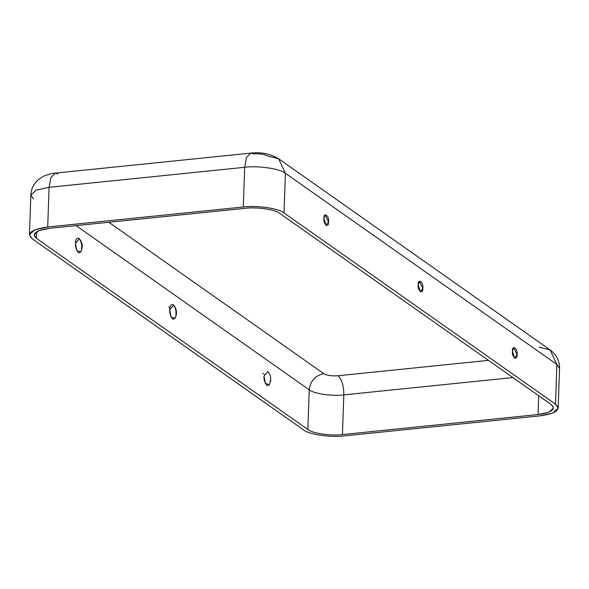 <?xml version="1.0" encoding="UTF-8"?>
<svg xmlns="http://www.w3.org/2000/svg" width="589" height="589" viewBox="0 0 589 589"><rect width="100%" height="100%" fill="white"/><g stroke="black" fill="none" stroke-linecap="round" stroke-linejoin="round"><path stroke-width="0.88" d="M517.076 354.497L513.527 347.65L512.489 351.265L514.617 358.267L517.076 354.497C517.665 361.447 511.451 357.067 512.489 351.265C511.893 344.322 518.114 348.703 517.076 354.497M323.957 218.497L326.085 225.491L328.544 221.729L324.995 214.875L323.957 218.497C323.361 211.554 329.582 215.935 328.544 221.729C329.133 228.672 322.919 224.291 323.957 218.497M418.219 284.885L420.347 291.879L422.806 288.117L419.265 281.262L418.219 284.885C417.63 277.942 423.844 282.315 422.806 288.117C423.403 295.06 417.181 290.679 418.219 284.885M267.958 371.504L264.019 376.047L265.337 383.387L269.306 384.654C271.581 380.06 271.131 375.672 267.958 371.504L264.019 376.047C263.725 379.353 264.675 382.504 266.876 385.5C269.166 385.67 270.292 383.976 270.233 380.42M169.757 309.659L171.068 317L175.036 318.266C177.311 313.672 176.862 309.291 173.696 305.124L169.757 309.659C169.698 306.103 170.817 304.41 173.114 304.579C175.316 307.576 176.266 310.727 175.964 314.033C176.023 317.596 174.904 319.282 172.606 319.113C170.412 316.124 169.455 312.973 169.757 309.659M75.488 243.272L76.806 250.612L80.774 251.878C83.049 247.284 82.6 242.904 79.427 238.736L75.488 243.272C75.436 239.716 76.555 238.022 78.852 238.199C81.046 241.188 81.996 244.339 81.702 247.652C81.761 251.208 80.641 252.902 78.344 252.725C76.143 249.736 75.193 246.585 75.488 243.272M253.513 153.935C259.734 153.523 264.483 154.222 267.759 156.026L278.634 158.743L285.385 173.262C280.43 168.756 258.041 165.472 244.678 167.291L49.086 187.309L47.702 227.001C31.526 229.305 26.336 233.215 32.13 238.736L303.615 429.926C308.57 434.432 330.959 437.715 344.322 435.897L539.914 415.878C556.082 413.574 561.273 409.664 555.486 404.142L284.001 212.953C279.039 208.447 256.649 205.163 243.294 206.982L47.702 227.001L243.294 206.982L244.678 167.291L246.489 157.484L250.804 153.103L253.513 153.935M108.825 222.267L323.803 373.662C327.086 375.465 331.835 376.165 338.049 375.753L488.472 360.358L338.049 375.753C341.811 379.353 343.733 385.729 343.821 394.88L342.437 434.564C331.077 436.118 312.052 433.327 307.833 429.491L36.349 238.302C31.431 233.612 35.841 230.284 49.586 228.333L245.179 208.307C256.532 206.761 275.564 209.551 279.782 213.387L551.267 404.577C556.185 409.267 551.775 412.594 538.029 414.546L342.437 434.564L538.029 414.546L538.685 395.72L538.029 414.546L548.977 412.145L553.542 407.941L551.267 404.577L279.782 213.387C275.564 209.551 256.532 206.761 245.179 208.307L49.586 228.333L38.638 230.726L34.074 234.937L36.349 238.302L36.577 231.742L36.349 238.302L307.833 429.491L309.218 389.8L76.084 225.616L309.218 389.8C310.425 380.847 315.284 375.465 323.803 373.662L108.825 222.267M49.086 187.309L244.678 167.291L243.294 206.982C256.649 205.163 279.039 208.447 284.001 212.953L285.385 173.262L278.634 158.743C270.167 153.758 260.89 151.881 250.804 153.103L246.489 157.484L244.678 167.291C258.041 165.472 280.43 168.756 285.385 173.262L284.001 212.953L555.486 404.142L556.87 364.451L285.385 173.262L556.87 364.451L550.119 349.94L556.87 364.451L555.486 404.142L558.166 408.103L552.799 413.051L539.914 415.878L344.322 435.897C330.959 437.715 308.57 434.432 303.615 429.926L32.13 238.736L29.45 234.775L34.817 229.828L47.702 227.001L49.086 187.309L36.201 190.137L30.834 195.084L36.201 190.137L49.086 187.309L50.897 177.503L55.219 173.122L50.897 177.503L49.086 187.309M33.514 199.045L30.834 195.084C31.173 188.833 33.735 183.628 38.513 179.476L43.88 176.059C49.329 174.013 53.113 173.041 55.219 173.122L57.921 173.954M512.916 377.571L343.821 394.88L512.916 377.571M307.833 429.491C312.052 433.327 331.077 436.118 342.437 434.564L343.821 394.88C332.468 396.426 313.436 393.636 309.218 389.8L307.833 429.491M309.218 389.8C313.436 393.636 332.468 396.426 343.821 394.88C343.733 385.729 341.811 379.353 338.049 375.753C331.835 376.165 327.086 375.465 323.803 373.662C315.284 375.465 310.425 380.847 309.218 389.8M558.166 408.103L559.55 368.412L556.87 364.451L559.55 368.412C559.668 360.917 556.524 354.762 550.119 349.94L278.634 158.743M539.244 347.216L550.119 349.94M264.196 374.236L263.069 373.286M168.807 306.898L169.927 307.848M250.804 153.103L55.219 173.122M29.45 234.775L30.834 195.084"/></g></svg>
